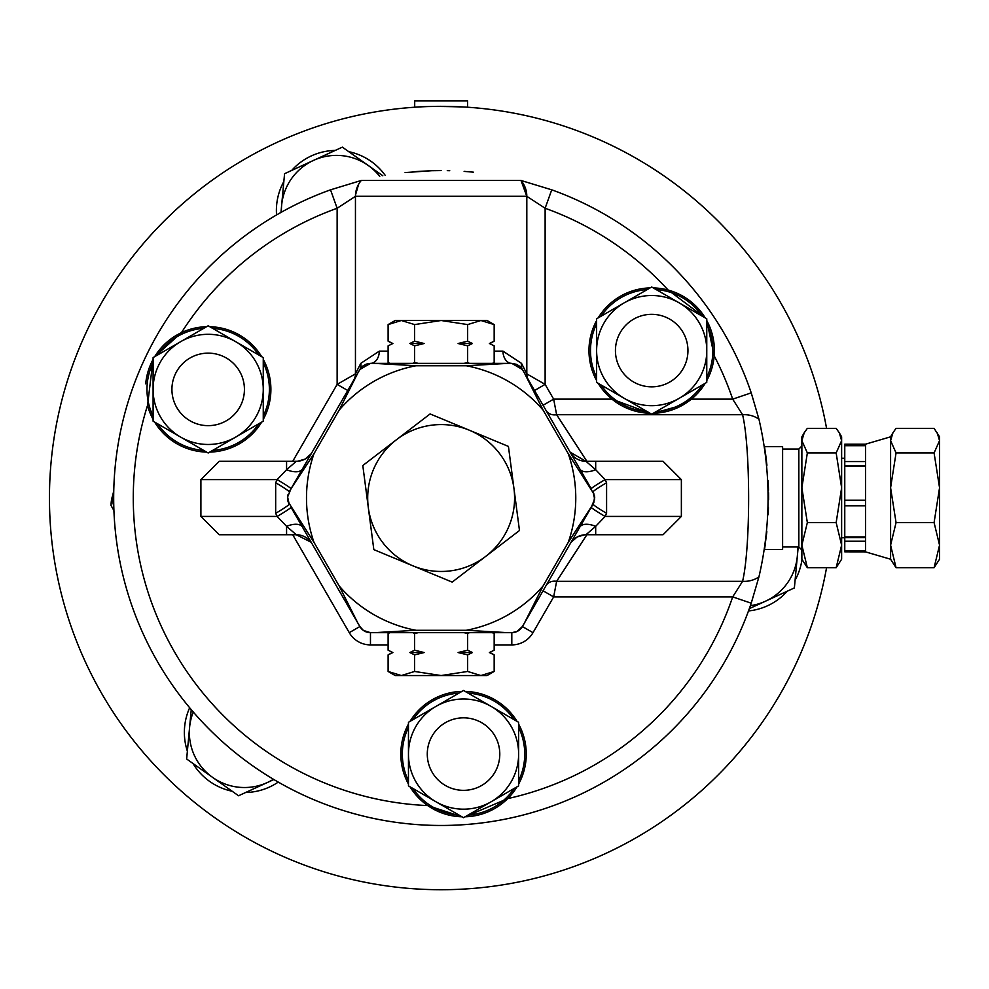<?xml version="1.0" encoding="UTF-8"?>
<svg xmlns="http://www.w3.org/2000/svg" width="989" height="989" viewBox="0 0 989 989"><rect width="100%" height="100%" fill="white"/><g stroke="black" fill="none" stroke-linecap="round" stroke-linejoin="round"><path stroke-width="1.48" d="M896.059 452.937L890.595 487.775L896.059 522.6L890.595 545.149L896.059 567.698L934.086 567.698L939.55 559.23L939.55 436.829L934.086 428.361L896.059 428.361L892.956 432.749L890.595 440.649L896.059 452.937L934.086 452.937L939.55 440.649L937.189 432.749M934.086 567.698L939.55 545.149L934.086 522.6L939.55 487.775L934.086 452.937M896.059 522.6L934.086 522.6M896.059 567.698L890.595 559.23L890.595 436.829L892.943 432.749M865.523 536.916L844.767 536.916L844.767 550.898L865.523 550.898L844.767 550.861L844.767 551.837L865.523 551.874L865.523 444.172L890.595 436.829M865.523 445.705L844.767 445.705L844.767 444.209L865.523 444.209M844.767 444.741L865.523 444.741M865.523 466.462L844.767 466.462L844.767 445.705M844.767 461.542L865.523 461.542M844.767 465.881L865.523 465.881M865.523 500.199L844.767 500.199L844.767 466.462M844.767 500.199L865.523 500.236M844.767 536.916L844.767 500.236M844.767 505.849L865.523 505.849M844.767 537.633L865.523 537.633M844.767 541.23L865.523 541.23M499.791 754.088A36.259 36.259 0 0 0 445.409 722.687A36.259 36.259 0 0 0 445.409 785.489A36.259 36.259 0 0 0 499.791 754.088M244.431 389.394A36.259 36.259 0 0 0 190.049 357.993A36.259 36.259 0 0 0 190.049 420.795A36.259 36.259 0 0 0 244.431 389.394M492.485 632.663L494.166 633.628L494.166 650.193L489.394 652.542L494.166 650.193L489.394 652.542L494.166 654.891L494.166 671.457L487.058 675.549L395.204 675.549L388.108 671.457L401.361 675.549L414.614 671.457L441.131 675.549L467.649 671.457L480.901 675.549L494.166 671.457L480.901 675.549M841.627 440.649L841.627 436.829L839.278 432.749L841.627 440.649L836.162 452.937L841.627 487.775L841.627 440.649M841.627 545.149L841.627 487.775L836.162 522.6L841.627 545.149L836.162 567.698L841.627 559.23L841.627 545.149M491.076 801.795A55.075 55.075 0 0 0 491.076 706.381A55.075 55.075 0 0 0 408.457 754.088A55.075 55.075 0 0 0 491.076 801.795L518.619 785.884L518.619 722.291L463.532 690.483L408.457 722.291L408.457 785.884L463.532 817.693L491.076 801.795M388.108 650.193L392.88 652.542L388.108 654.891L392.88 652.542L388.108 650.193L388.108 633.628L389.777 632.663M409.842 652.542L414.614 654.891L424.157 652.542L409.842 652.542L414.614 650.193L414.614 633.628L412.846 632.663M424.157 652.542L414.614 650.193M458.105 652.542L467.649 654.891L472.421 652.542L458.105 652.542L467.649 650.193L467.649 633.628L464.101 632.663M472.421 652.542L467.649 650.193M235.716 437.089A55.075 55.075 0 0 0 235.716 341.687A55.075 55.075 0 0 0 153.097 389.394A55.075 55.075 0 0 0 235.716 437.089L263.259 421.19L263.259 357.598L208.172 325.789L153.097 357.598L153.097 421.19L208.172 452.999L235.716 437.089M480.901 320.498L487.058 320.498L494.166 324.59L480.901 320.498L467.649 324.59L441.131 320.498L480.901 320.498M389.777 363.383L388.108 362.419L388.108 345.853L392.88 343.504L388.108 345.853L392.88 343.504L388.108 341.156L388.108 324.59L395.204 320.498L441.131 320.498L414.614 324.59L401.361 320.498L388.108 324.59L401.361 320.498M804.23 432.737L801.869 436.829L801.869 559.23L807.345 567.698L801.869 545.149L807.345 522.6L801.869 487.775L807.345 452.937L801.869 440.649L804.242 432.749L807.345 428.361L836.162 428.361L839.265 432.749M388.108 671.457L388.108 654.891L392.176 652.542M414.614 671.457L414.614 654.891M467.649 671.457L467.649 654.891M418.162 632.663L414.614 633.628M494.166 633.628L492.386 632.663M469.416 632.663L467.649 633.628M409.842 343.504L414.614 345.853L424.157 343.504L414.614 341.156L409.842 343.504L424.157 343.504M458.105 343.504L467.649 345.853L472.421 343.504L467.649 341.156L458.105 343.504L472.421 343.504M494.166 345.853L489.394 343.504L494.166 341.156L489.394 343.504L494.166 345.853L494.166 362.419L492.485 363.383M468.712 429.955A73.446 73.446 0 0 0 396.923 439.376L362.802 465.535L368.39 508.185A73.446 73.446 0 0 0 412.438 565.634L413.563 566.091A73.446 73.446 0 0 0 485.339 556.671L486.304 555.942A73.446 73.446 0 0 0 514.033 489.061L513.872 487.874A73.446 73.446 0 0 0 469.824 430.413L430.104 413.946L396.923 439.376M395.971 440.105A73.446 73.446 0 0 0 368.242 506.986M368.39 508.185L373.83 549.624L412.438 565.634M413.563 566.091L452.171 582.101L485.339 556.671M486.304 555.942L519.472 530.512L514.033 489.061M513.872 487.874L508.433 446.422L469.824 430.413M807.345 522.6L836.162 522.6M807.345 567.698L836.162 567.698M807.345 452.937L836.162 452.937M687.948 350.588A36.259 36.259 0 0 0 633.566 319.187A36.259 36.259 0 0 0 633.566 381.989A36.259 36.259 0 0 0 687.948 350.588M414.614 324.59L414.614 341.156M388.108 362.419L389.876 363.383M412.846 363.383L414.614 362.419L418.162 363.383M414.614 345.853L414.614 362.419M467.649 324.59L467.649 341.156M464.101 363.383L467.649 362.419L469.416 363.383M467.649 345.853L467.649 362.419M494.166 324.59L494.166 341.156L490.099 343.504M302.436 527.075A18.309 8.901 -30 0 0 286.575 526.333L296.292 534.74A18.309 18.309 0 0 1 312.153 543.901A18.309 18.309 0 0 0 296.292 534.74L219.298 534.74M286.575 534.74L286.575 526.333L277.155 516.431L275.671 513.303L275.671 482.743L277.155 479.616L286.575 469.713L296.292 461.307A18.309 18.309 0 0 0 312.153 452.146M180.628 341.687A55.075 55.075 0 0 1 235.716 341.687M585.908 461.307L570.121 452.146A18.309 18.309 0 0 0 585.97 461.307L595.687 469.713L605.107 479.616L606.591 482.743L606.591 513.303L605.107 516.431L595.687 526.333L585.97 534.74A18.309 18.309 0 0 0 570.121 543.901M662.964 534.74L585.97 534.74M679.233 302.894A55.075 55.075 0 0 0 624.146 302.894L596.614 318.792L596.614 350.588A55.075 55.075 0 0 0 679.233 398.295A55.075 55.075 0 0 0 679.233 302.894L651.689 286.995L624.146 302.894A55.075 55.075 0 0 0 596.614 350.588L596.614 382.397L624.146 398.295L651.689 414.193L679.233 398.295L706.764 382.397L706.764 318.792L679.233 302.894M570.121 452.146A18.309 18.309 0 0 0 585.97 461.307L662.964 461.307M606.591 482.743A18.309 1.174 -30 0 0 593.066 491.904L594.661 499.086L591.261 507.283A18.309 1.014 30 0 0 605.107 516.431L681.372 516.431L663.063 534.74M594.71 497.776L594.513 495.848M594.08 494.166L568.255 453.667L543.109 410.114A134.64 134.64 0 0 0 466.276 365.757L415.986 365.757L374.46 363.383L507.802 363.383L466.276 365.757M606.591 513.303A18.309 1.174 30 0 1 593.066 504.143L524.405 623.082L543.109 585.933L568.255 542.38A134.64 134.64 0 0 0 568.255 453.667M275.671 513.303A18.309 1.174 150 0 0 289.196 504.143L287.651 499.556A12.239 12.239 0 0 0 289.196 504.143L287.601 496.96L291.001 488.776A18.309 1.014 -150 0 0 277.155 479.616L200.903 479.616L200.903 516.431L277.155 516.431A18.309 1.014 150 0 0 291.001 507.283M288.108 494.401L287.688 496.231M287.564 498.271L287.75 500.199M288.182 501.893L314.007 542.38L339.153 585.933A134.64 134.64 0 0 0 415.986 630.29L466.276 630.29A134.64 134.64 0 0 0 543.109 585.933M275.671 482.743A18.309 1.174 -150 0 1 289.196 491.904L357.87 372.964L339.153 410.114A134.64 134.64 0 0 1 415.986 365.757M219.298 461.307L296.292 461.307M339.153 410.114L314.007 453.667A134.64 134.64 0 0 0 314.007 542.38M459.094 815.121A61.194 61.194 0 0 1 412.895 788.456M408.457 780.766A61.194 61.194 0 0 1 408.457 727.409M412.895 719.72A61.194 61.194 0 0 1 459.094 693.054M467.97 693.054A61.194 61.194 0 0 1 514.181 719.72M518.619 727.409A61.194 61.194 0 0 1 518.619 780.766M514.181 788.456A61.194 61.194 0 0 1 467.97 815.121M339.153 585.933L357.87 623.082L291.199 507.604M466.276 630.29L507.802 632.663L374.46 632.663L415.986 630.29M357.87 623.082L359.86 626.544A12.239 12.239 0 0 0 370.467 632.663L363.445 630.45L359.86 626.544A12.239 12.239 0 0 0 370.467 632.663L374.46 632.663M203.734 450.428A61.194 61.194 0 0 1 157.535 423.762M153.097 416.072A61.194 61.194 0 0 1 153.097 362.716M157.535 355.026A61.194 61.194 0 0 1 203.734 328.348M212.61 328.348A61.194 61.194 0 0 1 258.821 355.026M263.259 362.716A61.194 61.194 0 0 1 263.259 416.072M258.821 423.762A61.194 61.194 0 0 1 212.61 450.428M595.687 534.74L595.687 526.333A18.309 8.901 30 0 0 579.913 526.952M522.402 626.544L532.997 632.663A24.478 24.478 0 0 1 511.808 644.902L511.808 632.663L507.802 632.663L511.808 632.663A12.239 12.239 0 0 0 522.402 626.544L516.975 631.514L511.808 632.663A12.239 12.239 0 0 0 522.402 626.544L524.405 623.082M568.255 542.38L593.066 504.143M594.612 496.49L593.82 502.585M593.796 502.659L593.091 504.106M579.826 468.971A18.309 8.901 150 0 0 595.687 469.713L595.687 461.307M663.063 461.307L681.372 479.616L605.107 479.616A18.309 1.014 -30 0 0 591.261 488.776M543.109 410.114L524.405 372.964L591.076 488.442M524.405 372.964L522.402 369.503L511.808 363.383L516.53 364.335L519.732 366.301L522.402 369.503A12.239 9.853 -30 0 1 521.524 363.383L526.816 373.867L545.124 384.375L534.53 390.507M494.166 351.144L502.968 351.144A12.239 8.839 -90 0 0 511.808 363.383L507.802 363.383M286.575 461.307L286.575 469.713A18.309 8.901 -150 0 0 302.436 468.971M374.46 363.383L370.467 363.383L359.86 369.503L362.914 365.992L366.202 364.15L370.467 363.383A12.239 8.839 -90 0 0 379.294 351.144L388.108 351.144M292.732 461.307L337.138 384.375L355.447 373.867L360.75 363.383A12.239 9.853 -150 0 1 359.86 369.503L357.87 372.964M314.007 453.667L291.199 488.442M768.428 507.629L768.441 507.629A327.446 327.446 0 0 1 768.28 512.005L768.156 514.713M594.71 497.85L593.153 492.04M647.251 411.634A61.194 61.194 0 0 1 601.052 384.956M596.614 377.266A61.194 61.194 0 0 1 596.614 323.91M601.052 316.233A61.194 61.194 0 0 1 647.251 289.554M656.127 289.554A61.194 61.194 0 0 1 702.338 316.233M706.764 323.91A61.194 61.194 0 0 1 706.764 377.266M702.338 384.956A61.194 61.194 0 0 1 656.127 411.634M546.027 585.612A12.239 9.964 -150 0 1 556.634 581.322L742.591 581.322L732.688 596.899A307.863 307.863 0 0 1 507.716 798.605A62.715 62.715 0 0 1 465.102 816.79L507.716 798.605A62.715 62.715 0 0 0 517.049 786.787M461.974 816.79A62.715 62.715 0 0 1 427.755 805.59L461.974 816.79M653.259 287.898A62.715 62.715 0 0 1 705.206 317.889L668.144 290.074A307.863 307.863 0 0 0 545.124 208.259L526.816 196.304L355.447 196.304L337.138 208.259L337.138 384.375L347.745 390.507M543.048 590.779L553.655 596.899L532.997 632.663M145.704 383.819A62.715 62.715 0 0 1 153.097 359.403L147.534 405.403A62.715 62.715 0 0 0 153.097 419.385M154.655 356.695A62.715 62.715 0 0 1 181.457 332.65L154.655 356.695M586.885 534.74L556.634 581.322L553.655 596.899L732.688 596.899L751.232 603.191L758.946 576.847C771.099 524.306 771.099 471.765 758.946 419.2L751.232 392.856A327.446 327.446 0 0 0 551.738 189.826L520.993 180.468A24.478 24.478 0 0 1 523.527 184.041M546.027 410.435A12.239 9.964 150 0 0 556.634 414.725L586.885 461.307M551.738 189.826L545.124 208.259L545.124 384.375L553.655 399.148L556.634 414.725L742.591 414.725L732.688 399.148L751.232 392.856M598.172 383.299A62.715 62.715 0 0 0 611.993 399.148L650.132 413.291A62.715 62.715 0 0 1 611.993 399.148L553.655 399.148L543.048 405.267M683.053 404.909A62.715 62.715 0 0 1 653.259 413.291L683.053 404.921A62.715 62.715 0 0 0 691.385 399.148L683.053 404.921M706.764 320.597A62.715 62.715 0 0 1 714.194 355.83L706.764 320.584M526.816 373.867A12.239 12.239 0 0 0 528.46 379.986A12.239 12.239 0 0 1 526.816 373.867L526.816 196.304A24.478 24.478 0 0 0 520.993 180.468L361.269 180.468A24.478 24.478 0 0 0 355.447 196.304L355.447 373.867A12.239 12.239 0 0 1 353.815 379.986M502.968 351.144L521.524 363.383M360.75 363.383L379.294 351.144M766.932 465.226L764.522 446.62L782.608 446.62L782.608 549.427L764.522 549.427L766.834 531.723M408.457 724.096A62.715 62.715 0 0 0 408.457 784.079M410.015 786.787A62.715 62.715 0 0 0 427.755 805.59A307.863 307.863 0 0 1 147.534 405.403M518.619 784.079A62.715 62.715 0 0 0 518.619 724.096M517.049 721.389A62.715 62.715 0 0 0 465.102 691.385M461.974 691.385A62.715 62.715 0 0 0 410.015 721.389M154.655 422.093A62.715 62.715 0 0 0 206.614 452.097M209.742 452.097A62.715 62.715 0 0 0 261.689 422.093M263.259 419.385A62.715 62.715 0 0 0 263.259 359.403M261.689 356.695A62.715 62.715 0 0 0 209.742 326.691M206.614 326.691A62.715 62.715 0 0 0 181.457 332.65A307.863 307.863 0 0 1 337.138 208.259L330.524 189.826A327.446 327.446 0 0 0 387.836 821.105A327.446 327.446 0 0 0 751.232 603.191M758.946 576.847A24.478 20.707 11.7 0 1 742.591 581.322C750.639 547.35 750.639 448.672 742.591 414.725A24.478 20.707 -11.7 0 1 758.946 419.2M650.132 287.898A62.715 62.715 0 0 0 598.172 317.889M596.614 320.597A62.715 62.715 0 0 0 596.614 380.592M706.764 380.592A62.715 62.715 0 0 0 714.194 355.83A307.863 307.863 0 0 1 732.688 399.148L691.385 399.148A62.715 62.715 0 0 0 705.206 383.299M750.379 605.676A55.075 55.075 0 0 0 797.406 546.979M193.288 712.018A55.075 55.075 0 0 0 273.434 779.27M765.325 451.924L766.426 460.577M765.449 543.233L764.522 549.427M768.577 499.89L768.577 499.89A327.446 327.446 0 0 0 768.564 495.39L768.54 492.683M449.723 170.689L449.723 170.689A327.446 327.446 0 0 0 448.821 170.664L448.821 170.664A327.446 327.446 0 0 0 448.178 170.652L448.178 170.652A327.446 327.446 0 0 0 447.275 170.64L447.275 170.64M441.094 170.578A327.446 327.446 0 0 0 440.575 170.578L432.069 170.701A327.446 327.446 0 0 0 431.303 170.726L415.578 171.579M405.094 172.568L431.303 170.738M464.125 171.381L473.372 172.16M361.269 180.468L330.524 189.826M768.107 480.444A327.446 327.446 0 0 1 768.49 490.235M379.739 176.388A55.075 55.075 0 0 0 281.42 212.165M798.197 546.979L794.377 587.923L749.328 608.631M273.866 779.53L238.547 795.762L186.649 758.996L191.248 709.632M280.975 212.412L284.572 173.705L342.367 147.151L382.83 175.807L348.746 151.663A60.069 60.069 0 0 1 385.228 175.387M113.784 506.034A24.478 24.478 0 0 1 113.76 491.174M787.281 591.199A60.069 60.069 0 0 1 748.5 610.93M801.992 559.428A60.069 60.069 0 0 1 795.107 580.147M187.378 751.207A60.069 60.069 0 0 1 189.665 707.753M232.168 791.237A60.069 60.069 0 0 1 193.028 763.52M278.255 782.089A60.069 60.069 0 0 1 245.655 792.498M291.681 170.442A60.069 60.069 0 0 1 335.259 150.415M276.561 214.934A60.069 60.069 0 0 1 283.855 181.494M112.894 494.871A29.818 29.818 0 0 0 111.077 505.589L113.92 510.522M467.574 107.232L467.574 100.853L414.7 100.853L414.7 107.232C423.861 106.33 440.056 106.243 463.272 106.973L464.879 107.059M826.569 567.698A391.681 391.681 0 0 1 49.45 498.023A391.681 391.681 0 0 1 826.569 428.361M417.519 107.047L418.99 106.973M782.608 546.979L798.84 546.979L798.84 449.068L801.869 446.027M287.651 499.556A12.239 12.239 0 0 0 289.196 504.143M359.86 626.544L349.265 632.663L292.732 534.74M370.467 632.663L370.467 644.902A24.478 24.478 0 0 1 349.265 632.663M511.808 644.902L494.166 644.902M388.108 644.902L370.467 644.902M520.993 180.468A24.478 24.478 0 0 1 526.816 196.304L520.993 180.468M865.523 551.874L890.595 559.23M841.627 537.781L844.767 537.781M841.627 458.266L844.767 458.266M490.099 652.542L494.166 654.891M392.176 343.504L388.108 341.156M200.903 516.431L219.212 534.74M681.372 479.616L681.372 516.431M200.903 479.616L219.212 461.307M296.292 534.74L311.028 542.195M571.333 542.059L576.958 537.126M577.329 536.916L584.672 534.789M310.929 453.988L305.341 458.908M304.909 459.156L297.602 461.257M798.84 546.979L801.869 550.02M782.608 449.068L798.84 449.068M358.636 184.238L355.484 195.056"/></g></svg>
